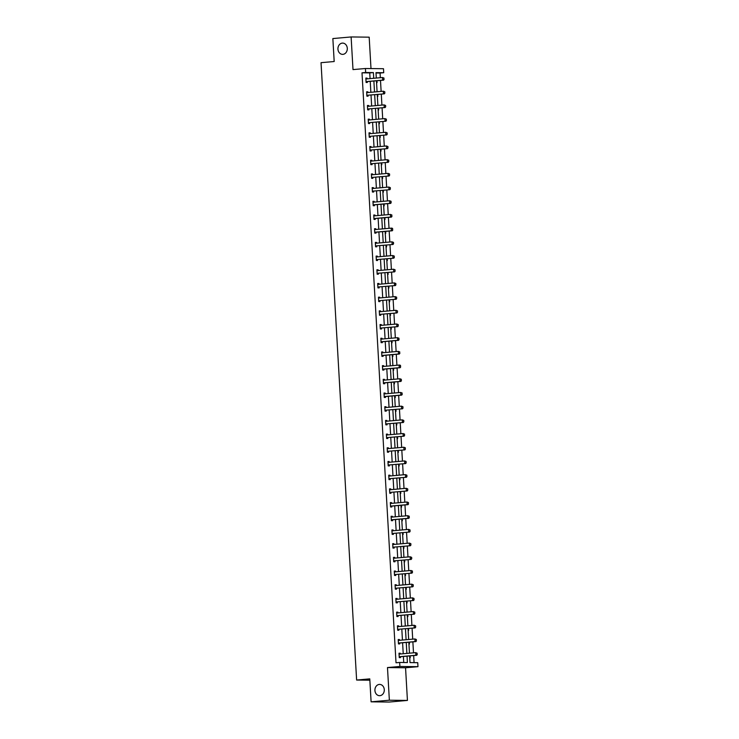 <?xml version="1.0" encoding="UTF-8"?>
<svg xmlns="http://www.w3.org/2000/svg" width="739" height="739" viewBox="0 0 739 739"><rect width="100%" height="100%" fill="white"/><g stroke="black" fill="none" stroke-linecap="round" stroke-linejoin="round"><path stroke-width="1.11" d="M379.273 684.434A5.635 4.683 90.7 0 1 379.67 684.416A5.635 4.683 90.7 0 1 384.289 689.866A5.635 4.683 90.7 0 1 379.92 695.667A5.635 4.683 90.7 0 1 379.532 695.685A5.635 4.683 90.7 0 1 374.913 690.226A5.635 4.683 90.7 0 1 379.273 684.434M342.296 43.111A5.635 4.683 90.7 0 1 342.693 43.102A5.635 4.683 90.7 0 1 347.302 48.552A5.635 4.683 90.7 0 1 342.942 54.353A5.635 4.683 90.7 0 1 342.554 54.363A5.635 4.683 90.7 0 1 337.935 48.913A5.635 4.683 90.7 0 1 342.296 43.111M370.996 68.57L369.186 37.172L351.117 36.95L353.002 69.605L365.426 68.505L383.495 68.718L383.726 72.718L375.985 72.625L376.299 78.057M371.098 701.828L389.361 700.212L407.429 700.433L389.167 702.05L371.098 701.828L369.777 678.873L356.623 680.046L321.031 62.686L334.185 61.522L332.855 38.567L351.117 36.95M380.336 77.697L380.068 73.041L383.726 72.718M414.062 662.634L413.655 655.548M413.498 652.833L412.87 641.858M412.713 639.133L412.076 628.168M411.919 625.443L411.29 614.469M411.133 611.753L410.496 600.779M410.339 598.054L409.711 587.08M409.554 584.364L408.916 573.39M408.759 570.665L408.131 559.7M407.974 556.975L407.337 546.001M407.18 543.285L406.552 532.311M406.395 529.586L405.757 518.621M405.6 515.896L404.972 504.922M404.815 502.206L404.178 491.232M404.021 488.507L403.392 477.533M403.235 474.817L402.607 463.843M402.45 461.118L401.813 450.153M401.656 447.428L401.028 436.453M400.871 433.738L400.233 422.763M400.076 420.038L399.448 409.064M399.291 406.348L398.654 395.374M398.497 392.649L397.868 381.684M397.711 378.959L397.074 367.985M396.917 365.269L396.289 354.295M396.132 351.57L395.494 340.596M395.337 337.88L394.709 326.906M394.552 324.181L393.915 313.216M393.758 310.491L393.13 299.517M392.972 296.801L392.335 285.827M392.178 283.102L391.55 272.137M391.393 269.412L390.755 258.438M390.598 255.722L389.97 244.748M389.813 242.022L389.176 231.048M389.019 228.333L388.391 217.358M388.234 214.633L387.606 203.668M387.448 200.943L386.811 189.969M386.654 187.253L386.026 176.279M385.869 173.554L385.231 162.58M385.074 159.864L384.446 148.89M384.289 146.165L383.652 135.2M383.495 132.475L382.867 121.501M382.71 118.785L382.072 107.811M381.915 105.086L381.287 94.112M381.13 91.396L380.493 80.422M409.618 655.909L409.997 662.587L417.738 662.68L417.969 666.68L399.901 666.458L399.67 662.458L407.411 662.56L407.041 656.14M407.429 700.433L405.554 667.779L417.969 666.68M356.623 680.046L369.851 680.203M398.219 639.641L399.439 639.54L398.21 639.521L398.469 643.909L399.688 643.928L399.642 643.069M399.439 639.54L399.476 640.307M396.64 612.261L397.859 612.151L396.64 612.132L396.889 616.529L398.109 616.538L398.062 615.679L396.871 616.252M397.859 612.151L397.905 612.927M395.06 584.872L396.28 584.761L395.06 584.752L395.31 589.14L396.529 589.149L396.483 588.299L395.291 588.863M396.28 584.761L396.326 585.537M393.481 557.483L394.7 557.372L393.481 557.363L393.73 561.751L394.949 561.769L394.903 560.91L393.711 561.483M394.7 557.372L394.746 558.148M391.901 530.094L393.12 529.992L391.901 529.974L392.15 534.362L393.37 534.38L393.324 533.521L392.132 534.094M393.12 529.992L393.166 530.759M390.331 502.714L391.541 502.603L390.321 502.585L390.571 506.972L391.79 506.991L391.744 506.132M391.541 502.603L391.587 503.379M388.751 475.325L389.961 475.214L388.742 475.205L388.991 479.593L390.21 479.602L390.164 478.743L388.973 479.315M389.961 475.214L390.007 475.99M387.171 447.936L388.381 447.825L387.162 447.816L387.412 452.203L388.631 452.213L388.585 451.363L387.402 451.926M388.381 447.825L388.428 448.601M385.592 420.546L386.802 420.445L385.582 420.426L385.832 424.814L387.051 424.833L387.005 423.974L385.823 424.546M386.802 420.445L386.848 421.212M384.012 393.157L385.222 393.056L384.003 393.037L384.252 397.425L385.481 397.443L385.425 396.584M385.222 393.056L385.268 393.822M382.433 365.777L383.643 365.666L382.423 365.648L382.673 370.045L383.901 370.054L383.846 369.195M383.643 365.666L383.689 366.442M380.853 338.388L382.063 338.277L380.844 338.268L381.093 342.656L382.322 342.665L382.266 341.806M382.063 338.277L382.109 339.053M379.273 310.999L380.483 310.888L379.264 310.879L379.523 315.267L380.742 315.285L380.687 314.426L379.504 314.999M380.483 310.888L380.53 311.664M377.694 283.61L378.904 283.508L377.684 283.49L377.943 287.877L379.162 287.896L379.107 287.037L377.925 287.61M378.904 283.508L378.95 284.275M376.114 256.23L377.324 256.119L376.105 256.1L376.363 260.488L377.583 260.507L377.527 259.648L376.345 260.22M377.324 256.119L377.37 256.895M374.534 228.841L375.745 228.73L374.525 228.711L374.784 233.108L376.003 233.118L375.948 232.258M375.745 228.73L375.791 229.506M372.955 201.451L374.165 201.341L372.946 201.331L373.204 205.719L374.424 205.728L374.377 204.879M374.165 201.341L374.211 202.117M371.375 174.062L372.595 173.961L371.366 173.942L371.625 178.33L372.844 178.348L372.798 177.489L371.606 178.062M372.595 173.961L372.632 174.727M369.796 146.673L371.015 146.571L369.786 146.553L370.045 150.941L371.264 150.959L371.218 150.1L370.027 150.673M371.015 146.571L371.052 147.338M368.216 119.293L369.435 119.182L368.207 119.164L368.465 123.552L369.685 123.57L369.639 122.711L368.447 123.284M369.435 119.182L369.472 119.958M366.636 91.904L367.856 91.793L366.636 91.784L366.886 96.172L368.105 96.181L368.059 95.322L366.867 95.894M367.856 91.793L367.902 92.569M403.734 662.514L403.392 656.463M403.235 653.738L402.598 642.773M402.441 640.048L401.813 629.074M401.656 626.358L401.018 615.384M400.861 612.659L400.233 601.685M400.076 598.969L399.439 587.995M399.282 585.27L398.654 574.305M398.497 571.58L397.859 560.605M397.702 557.89L397.074 546.915M396.917 544.19L396.28 533.225M396.122 530.5L395.494 519.526M395.337 516.801L394.7 505.836M394.543 503.111L393.915 492.137M393.758 489.421L393.12 478.447M392.963 475.722L392.335 464.757M392.178 462.032L391.541 451.058M391.384 448.342L390.755 437.368M390.598 434.643L389.961 423.669M389.804 420.953L389.176 409.979M389.019 407.254L388.391 396.289M388.234 393.564L387.596 382.59M387.439 379.874L386.811 368.9M386.654 366.174L386.017 355.2M385.86 352.485L385.231 341.51M385.074 338.785L384.437 327.82M384.28 325.095L383.652 314.121M383.495 311.405L382.857 300.431M382.7 297.706L382.072 286.732M381.915 284.016L381.278 273.042M381.121 270.317L380.493 259.352M380.336 256.627L379.698 245.653M379.541 242.937L378.913 231.963M378.756 229.238L378.119 218.273M377.962 215.548L377.333 204.574M377.176 201.858L376.539 190.884M376.382 188.159L375.754 177.184M375.597 174.469L374.959 163.495M374.802 160.769L374.174 149.805M374.017 147.079L373.389 136.105M373.232 133.389L372.595 122.415M372.438 119.69L371.809 108.716M371.652 106L371.015 95.026M370.858 92.301L370.23 81.336M370.073 78.611L369.74 72.912L361.999 72.819L396.021 662.781L399.67 662.458M365.851 78.205L367.061 78.103L365.842 78.085L366.091 82.472L367.32 82.491L367.265 81.632M367.061 78.103L367.107 78.87M367.431 105.594L368.641 105.492L367.422 105.474L367.671 109.862L368.9 109.88L368.844 109.021L367.662 109.594M368.641 105.492L368.687 106.259M369.01 132.983L370.221 132.872L369.001 132.863L369.251 137.251L370.479 137.26L370.424 136.41L369.241 136.974M370.221 132.872L370.267 133.648M370.59 160.372L371.8 160.261L370.581 160.252L370.83 164.64L372.05 164.649L372.003 163.79L370.821 164.363M371.8 160.261L371.846 161.037M372.17 187.761L373.38 187.651L372.16 187.632L372.41 192.02L373.629 192.038L373.583 191.179L372.401 191.752M373.38 187.651L373.426 188.427M373.749 215.141L374.959 215.04L373.74 215.021L373.989 219.409L375.209 219.428L375.163 218.568M374.959 215.04L375.006 215.806M375.329 242.531L376.539 242.42L375.32 242.41L375.569 246.798L376.788 246.817L376.742 245.958L375.551 246.53M376.539 242.42L376.585 243.196M376.899 269.92L378.119 269.809L376.899 269.8L377.149 274.187L378.368 274.197L378.322 273.347L377.13 273.91M378.119 269.809L378.165 270.585M378.479 297.309L379.698 297.198L378.479 297.18L378.728 301.577L379.948 301.586L379.901 300.727L378.71 301.3M379.698 297.198L379.744 297.974M380.058 324.689L381.278 324.587L380.058 324.569L380.308 328.957L381.527 328.975L381.481 328.116L380.289 328.689M381.278 324.587L381.324 325.354M381.638 352.078L382.857 351.976L381.638 351.958L381.887 356.346L383.107 356.364L383.061 355.505M382.857 351.976L382.904 352.743M383.218 379.467L384.437 379.356L383.208 379.347L383.467 383.735L384.686 383.753L384.64 382.894M384.437 379.356L384.474 380.132M384.797 406.856L386.017 406.746L384.788 406.736L385.047 411.124L386.266 411.133L386.22 410.274L385.028 410.847M386.017 406.746L386.054 407.522M386.377 434.246L387.596 434.135L386.368 434.116L386.626 438.504L387.846 438.523L387.799 437.664L386.608 438.236M387.596 434.135L387.633 434.911M387.957 461.626L389.167 461.524L387.947 461.505L388.206 465.893L389.425 465.912L389.379 465.053L388.187 465.625M389.167 461.524L389.213 462.291M389.536 489.015L390.746 488.913L389.527 488.895L389.786 493.282L391.005 493.301L390.949 492.442L389.767 493.015M390.746 488.913L390.792 489.68M391.116 516.404L392.326 516.293L391.107 516.284L391.365 520.672L392.585 520.681L392.529 519.831M392.326 516.293L392.372 517.069M392.695 543.793L393.905 543.682L392.686 543.664L392.945 548.061L394.164 548.07L394.109 547.211L392.926 547.784M393.905 543.682L393.952 544.458M394.275 571.182L395.485 571.071L394.266 571.053L394.524 575.441L395.744 575.459L395.688 574.6L394.506 575.173M395.485 571.071L395.531 571.838M395.855 598.562L397.065 598.461L395.845 598.442L396.095 602.83L397.323 602.848L397.268 601.989L396.086 602.562M397.065 598.461L397.111 599.227M397.434 625.951L398.644 625.841L397.425 625.831L397.674 630.219L398.903 630.238L398.848 629.379L397.665 629.951M398.644 625.841L398.69 626.617M399.014 653.341L400.224 653.23L399.005 653.221L399.254 657.608L400.483 657.618L400.427 656.759M400.224 653.23L400.27 654.006M361.999 72.819L365.657 72.496L365.426 68.505M405.554 667.779L387.485 667.557L389.361 700.212M387.485 667.557L399.901 666.458M373.722 78.288L373.398 72.588L365.657 72.496M406.884 653.415L406.247 642.45M406.099 639.725L405.462 628.75M405.305 626.035L404.676 615.06M404.519 612.335L403.882 601.361M403.725 598.645L403.097 587.671M402.94 584.946L402.302 573.981M402.145 571.256L401.517 560.282M401.36 557.566L400.723 546.592M400.566 543.867L399.938 532.893M399.781 530.177L399.143 519.203M398.986 516.478L398.358 505.513M398.201 502.788L397.564 491.814M397.406 489.098L396.778 478.124M396.621 475.399L395.984 464.425M395.827 461.709L395.199 450.735M395.042 448.01L394.404 437.045M394.247 434.32L393.619 423.345M393.462 420.63L392.825 409.655M392.668 406.93L392.039 395.965M391.882 393.24L391.245 382.266M391.097 379.55L390.46 368.576M390.303 365.851L389.675 354.877M389.518 352.161L388.88 341.187M388.723 338.462L388.095 327.497M387.938 324.772L387.301 313.798M387.144 311.082L386.515 300.108M386.358 297.383L385.721 286.409M385.564 283.693L384.936 272.719M384.779 269.994L384.141 259.029M383.984 256.304L383.356 245.33M383.199 242.614L382.562 231.64M382.405 228.914L381.777 217.94M381.62 215.225L380.982 204.25M380.825 201.525L380.197 190.56M380.04 187.835L379.403 176.861M379.246 174.145L378.617 163.171M378.46 160.446L377.823 149.481M377.666 146.756L377.038 135.782M376.881 133.057L376.243 122.092M376.086 119.367L375.458 108.393M375.301 105.677L374.673 94.703M374.516 91.978L373.879 81.013M376.456 80.782L377.084 91.756M377.241 94.472L377.878 105.446M378.035 108.171L378.664 119.136M378.821 121.861L379.458 132.835M379.615 135.551L380.243 146.525M380.4 149.25L381.028 160.224M381.185 162.94L381.823 173.914M381.98 176.639L382.608 187.604M382.765 190.329L383.402 201.304M383.559 204.019L384.188 214.994M384.345 217.719L384.982 228.693M385.139 231.409L385.767 242.383M385.924 245.108L386.562 256.073M386.719 258.798L387.347 269.772M387.504 272.488L388.141 283.462M388.298 286.187L388.926 297.152M389.083 299.877L389.721 310.851M389.878 313.567L390.506 324.541M390.663 327.266L391.3 338.24M391.458 340.956L392.086 351.93M392.243 354.655L392.88 365.62M393.037 368.345L393.665 379.319M393.822 382.035L394.46 393.009M394.617 395.734L395.245 406.709M395.402 409.424L396.03 420.399M396.187 423.124L396.825 434.089M396.982 436.814L397.61 447.788M397.767 450.504L398.404 461.478M398.561 464.203L399.189 475.177M399.346 477.893L399.984 488.867M400.141 491.592L400.769 502.557M400.926 505.282L401.563 516.256M401.72 518.972L402.349 529.946M402.506 532.671L403.143 543.645M403.3 546.361L403.928 557.335M404.085 560.06L404.723 571.025M404.88 573.75L405.508 584.725M405.665 587.44L406.302 598.414M406.459 601.14L407.087 612.104M407.244 614.83L407.882 625.804M408.039 628.519L408.667 639.494M408.824 642.219L409.461 653.193M380.068 73.041L376.003 72.995M410.136 655.862L410.247 657.738L409.72 657.728M409.351 642.173L409.452 644.048L408.926 644.038M408.556 628.473L408.667 630.349L408.14 630.349M407.771 614.783L407.873 616.659L407.346 616.649M406.977 601.093L407.087 602.969L406.561 602.959M406.191 587.394L406.293 589.269L405.776 589.269M405.397 573.704L405.508 575.579L404.981 575.57M404.612 560.014L404.713 561.88L404.196 561.88M403.817 546.315L403.928 548.19L403.402 548.181M403.032 532.625L403.143 534.5L402.616 534.491M402.238 518.926L402.349 520.801L401.822 520.801M401.453 505.236L401.563 507.111L401.037 507.102M400.658 491.546L400.769 493.412L400.242 493.412M399.873 477.847L399.984 479.722L399.457 479.713M399.078 464.157L399.189 466.032L398.663 466.023M398.293 450.457L398.404 452.333L397.878 452.333M397.508 436.767L397.61 438.643L397.083 438.633M396.714 423.077L396.825 424.953L396.298 424.943M395.928 409.378L396.03 411.253L395.504 411.244M395.134 395.688L395.245 397.564L394.718 397.554M394.349 381.989L394.45 383.864L393.924 383.864M393.554 368.299L393.665 370.174L393.139 370.165M392.769 354.609L392.871 356.484L392.344 356.475M391.975 340.91L392.086 342.785L391.559 342.785M391.19 327.22L391.291 329.095L390.774 329.086M390.395 313.521L390.506 315.396L389.98 315.396M389.61 299.831L389.712 301.706L389.194 301.697M388.816 286.141L388.926 288.016L388.4 288.007M388.03 272.442L388.141 274.317L387.615 274.317M387.236 258.752L387.347 260.627L386.82 260.618M386.451 245.062L386.562 246.928L386.035 246.928M385.656 231.362L385.767 233.238L385.241 233.228M384.871 217.672L384.982 219.548L384.456 219.538M384.077 203.973L384.188 205.848L383.661 205.848M383.292 190.283L383.402 192.158L382.876 192.149M382.506 176.593L382.608 178.468L382.081 178.459M381.712 162.894L381.823 164.769L381.296 164.76M380.927 149.204L381.028 151.079L380.502 151.07M380.132 135.505L380.243 137.38L379.717 137.38M379.347 121.815L379.449 123.69L378.922 123.681M378.553 108.125L378.664 110L378.137 109.991M377.768 94.426L377.869 96.301L377.343 96.292M376.973 80.736L377.084 82.611L376.557 82.602M369.74 72.912L373.398 72.588M383.947 79.406L383.874 78.085L383.947 79.406L382.663 80.145L383.55 80.154L367.477 81.576A0.878 0.73 -89.3 0 0 367.255 81.641L366.082 82.205M365.888 78.814L366.221 78.907A0.878 0.73 -89.3 0 0 366.442 78.934L382.516 77.512L382.663 80.145L366.599 81.567A0.878 0.73 -89.3 0 0 366.378 81.623L366.054 81.78M383.874 78.085L382.516 77.512L384.012 78.085M365.87 78.565L366.978 78.888M383.55 80.154L384.095 79.406M367.385 95.257L384.335 93.844L367.385 95.257A0.878 0.73 -89.3 0 0 367.163 95.322L366.849 95.479M368.262 95.266A0.878 0.73 -89.3 0 0 368.05 95.331L367.163 95.322M384.659 91.784L384.733 93.096L384.807 91.784L383.31 91.202L384.807 91.784M366.673 92.504L367.006 92.606A0.878 0.73 -89.3 0 0 367.237 92.624L383.31 91.202L383.458 93.835L384.733 93.096M366.664 92.264L367.763 92.578M384.335 93.844L384.88 93.096M368.179 108.956L385.13 107.543L368.179 108.956A0.878 0.73 -89.3 0 0 367.957 109.012L367.634 109.169M369.057 108.966A0.878 0.73 -89.3 0 0 368.835 109.021L367.957 109.012M385.453 105.474L385.675 106.795L385.592 105.474L384.095 104.892L385.592 105.474M367.468 106.204L367.8 106.296A0.878 0.73 -89.3 0 0 368.022 106.324L384.095 104.892L384.243 107.525L385.527 106.785M367.449 105.954L368.549 106.268M385.13 107.543L385.675 106.795M368.964 122.646L385.915 121.233L368.964 122.646A0.878 0.73 -89.3 0 0 368.743 122.711L368.428 122.859M369.842 122.656A0.878 0.73 -89.3 0 0 369.62 122.72L368.743 122.711M386.238 119.164L386.312 120.485L386.386 119.173L384.88 118.591L386.386 119.173M368.253 119.894L368.585 119.995A0.878 0.73 -89.3 0 0 368.816 120.014L384.88 118.591L385.037 121.224L386.312 120.485M368.234 119.653L369.343 119.967M385.915 121.233L386.46 120.485M369.749 136.336L386.709 134.923L369.749 136.336A0.878 0.73 -89.3 0 0 369.537 136.401L369.214 136.558M370.636 136.355A0.878 0.73 -89.3 0 0 370.415 136.41L369.537 136.401M387.033 132.863L387.107 134.175L387.171 132.863L385.675 132.281L387.171 132.863M369.038 133.593L369.38 133.685A0.878 0.73 -89.3 0 0 369.602 133.704L385.675 132.281L385.823 134.914L387.107 134.175M369.029 133.343L370.128 133.657M386.709 134.923L387.254 134.175M370.544 150.035L387.495 148.622L370.544 150.035A0.878 0.73 -89.3 0 0 370.322 150.091L369.999 150.248M371.421 150.045A0.878 0.73 -89.3 0 0 371.2 150.109L370.322 150.091M387.818 146.553L387.892 147.874L387.966 146.553L386.46 145.971L387.966 146.553M369.833 147.283L370.165 147.375A0.878 0.73 -89.3 0 0 370.396 147.403L386.46 145.971L386.617 148.613L387.892 147.874M369.814 147.033L370.923 147.357M387.495 148.622L388.04 147.874M371.329 163.725L388.28 162.312L371.329 163.725A0.878 0.73 -89.3 0 0 371.117 163.79L370.793 163.947M372.216 163.735A0.878 0.73 -89.3 0 0 371.994 163.799L371.117 163.79M388.603 160.243L388.686 161.564L388.751 160.252L387.254 159.67L388.751 160.252M370.618 160.973L370.96 161.074A0.878 0.73 -89.3 0 0 371.181 161.093L387.254 159.67L387.402 162.303L388.686 161.564M370.608 160.732L371.708 161.047M388.28 162.312L388.834 161.564M372.123 177.425L389.074 176.002L372.123 177.425A0.878 0.73 -89.3 0 0 371.902 177.48L371.578 177.637M373.001 177.434A0.878 0.73 -89.3 0 0 372.779 177.489L371.902 177.48M389.398 173.942L389.619 175.263L389.545 173.942L388.04 173.36L389.545 173.942M371.412 174.672L371.745 174.764A0.878 0.73 -89.3 0 0 371.966 174.792L388.04 173.36L388.197 175.993L389.471 175.254M371.394 174.422L372.502 174.737M389.074 176.002L389.619 175.263M372.909 191.115L389.859 189.701L372.909 191.115A0.878 0.73 -89.3 0 0 372.696 191.179L372.373 191.327M373.795 191.124A0.878 0.73 -89.3 0 0 373.574 191.189L372.696 191.179M390.183 187.632L390.266 188.953L390.331 187.632L388.834 187.059L390.331 187.632M372.197 188.362L372.539 188.463A0.878 0.73 -89.3 0 0 372.761 188.482L388.834 187.059L388.982 189.692L390.266 188.953M372.188 188.122L373.287 188.436M389.859 189.701L390.404 188.953M391.051 202.643L390.977 201.331L391.051 202.643L389.776 203.382L390.654 203.391L374.581 204.823A0.878 0.73 -89.3 0 0 374.359 204.879L373.186 205.442M372.992 202.061L373.324 202.153A0.878 0.73 -89.3 0 0 373.546 202.172L389.619 200.749L389.776 203.382L373.703 204.805A0.878 0.73 -89.3 0 0 373.481 204.869L373.158 205.026M390.977 201.331L389.619 200.749L391.125 201.331M372.973 201.812L374.082 202.126M390.654 203.391L391.199 202.643M391.846 216.342L391.762 215.021L391.846 216.342L390.561 217.072L391.439 217.09L375.366 218.513A0.878 0.73 -89.3 0 0 375.153 218.578L373.971 219.141M373.777 215.751L374.119 215.843A0.878 0.73 -89.3 0 0 374.34 215.871L390.414 214.439L390.561 217.072L374.488 218.504A0.878 0.73 -89.3 0 0 374.276 218.559L373.952 218.716M391.762 215.021L390.414 214.439L391.91 215.021M373.768 215.502L374.867 215.825M391.439 217.09L391.984 216.342M392.631 230.032L392.557 228.711L392.631 230.032L391.356 230.771L392.233 230.78L376.16 232.203A0.878 0.73 -89.3 0 0 375.939 232.268L374.765 232.831M374.571 229.441L374.904 229.543A0.878 0.73 -89.3 0 0 375.126 229.561L391.199 228.139L391.356 230.771L375.283 232.194A0.878 0.73 -89.3 0 0 375.061 232.258L374.738 232.415M392.557 228.711L391.199 228.139L392.076 228.148L392.705 228.72M374.553 229.201L375.661 229.515M392.233 230.78L392.778 230.032M376.068 245.893L393.019 244.47L376.068 245.893A0.878 0.73 -89.3 0 0 375.855 245.948L375.532 246.105M376.945 245.902A0.878 0.73 -89.3 0 0 376.733 245.958L375.855 245.948M393.342 242.41L393.564 243.731L393.49 242.41L391.993 241.829L393.49 242.41M375.357 243.14L375.698 243.233A0.878 0.73 -89.3 0 0 375.92 243.251L391.993 241.829L392.141 244.461L393.425 243.722M375.347 242.891L376.447 243.205M393.019 244.47L393.564 243.731M376.862 259.583L393.813 258.17L376.862 259.583A0.878 0.73 -89.3 0 0 376.641 259.648L376.317 259.795M377.74 259.592A0.878 0.73 -89.3 0 0 377.518 259.657L376.641 259.648M394.136 256.1L394.21 257.421L394.284 256.1L392.778 255.528L394.284 256.1M376.151 256.83L376.484 256.932A0.878 0.73 -89.3 0 0 376.705 256.95L392.778 255.528L392.936 258.16L394.21 257.421M376.133 256.59L377.241 256.904M393.813 258.17L394.358 257.421M377.647 273.273L394.598 271.86L377.647 273.273A0.878 0.73 -89.3 0 0 377.435 273.338L377.112 273.495M378.525 273.282A0.878 0.73 -89.3 0 0 378.313 273.347L377.435 273.338M394.922 269.8L394.995 271.111L395.069 269.8L393.573 269.218L395.069 269.8M376.936 270.52L377.278 270.622A0.878 0.73 -89.3 0 0 377.5 270.64L393.573 269.218L393.721 271.85L394.995 271.111M376.927 270.28L378.026 270.594M394.598 271.86L395.143 271.111M378.442 286.972L395.393 285.559L378.442 286.972A0.878 0.73 -89.3 0 0 378.22 287.028L377.897 287.185M379.319 286.981A0.878 0.73 -89.3 0 0 379.098 287.037L378.22 287.028M395.716 283.49L395.79 284.811L395.864 283.49L394.358 282.908L395.864 283.49M377.731 284.219L378.063 284.312A0.878 0.73 -89.3 0 0 378.285 284.339L394.358 282.908L394.515 285.54L395.79 284.811M377.712 283.97L378.821 284.293M395.393 285.559L395.938 284.811M379.227 300.662L396.178 299.249L379.227 300.662A0.878 0.73 -89.3 0 0 379.005 300.727L378.691 300.875M380.105 300.671A0.878 0.73 -89.3 0 0 379.892 300.736L379.005 300.727M396.501 297.18L396.575 298.501L396.649 297.189L395.153 296.607L396.649 297.189M378.516 297.909L378.858 298.011A0.878 0.73 -89.3 0 0 379.079 298.029L395.153 296.607L395.3 299.24L396.575 298.501M378.507 297.669L379.606 297.983M396.178 299.249L396.723 298.501M380.022 314.361L396.972 312.939L380.022 314.361A0.878 0.73 -89.3 0 0 379.8 314.417L379.476 314.574M380.899 314.371A0.878 0.73 -89.3 0 0 380.677 314.426L379.8 314.417M397.296 310.879L397.517 312.2L397.443 310.879L395.938 310.297L397.443 310.879M379.31 311.609L379.643 311.701A0.878 0.73 -89.3 0 0 379.864 311.719L395.938 310.297L396.095 312.93L397.37 312.191M379.292 311.359L380.4 311.673M396.972 312.939L397.517 312.2M380.807 328.051L397.758 326.638L380.807 328.051A0.878 0.73 -89.3 0 0 380.585 328.107L380.271 328.264M381.684 328.061A0.878 0.73 -89.3 0 0 381.472 328.125L380.585 328.107M398.081 324.569L398.155 325.89L398.229 324.569L396.732 323.996L398.229 324.569M380.095 325.299L380.428 325.391A0.878 0.73 -89.3 0 0 380.659 325.419L396.732 323.996L396.88 326.629L398.155 325.89M380.086 325.049L381.185 325.372M397.758 326.638L398.303 325.89M398.949 339.58L398.875 338.268L398.949 339.58L397.665 340.319L398.552 340.328L382.479 341.751A0.878 0.73 -89.3 0 0 382.257 341.815L381.084 342.379M380.89 338.989L381.222 339.09A0.878 0.73 -89.3 0 0 381.444 339.109L397.517 337.686L397.665 340.319L381.601 341.741A0.878 0.73 -89.3 0 0 381.379 341.806L381.056 341.963M398.875 338.268L397.517 337.686L399.014 338.268M380.871 338.748L381.98 339.062M398.552 340.328L399.097 339.58M399.734 353.27L399.66 351.958L399.734 353.27L398.46 354.009L399.337 354.027L383.264 355.45A0.878 0.73 -89.3 0 0 383.051 355.505L381.869 356.078M381.675 352.688L382.008 352.78A0.878 0.73 -89.3 0 0 382.239 352.808L398.312 351.376L398.46 354.009L382.386 355.441A0.878 0.73 -89.3 0 0 382.165 355.496L381.851 355.653M399.66 351.958L398.312 351.376L399.808 351.958M381.666 352.438L382.765 352.762M399.337 354.027L399.882 353.279M400.529 366.969L400.455 365.648L400.529 366.969L399.245 367.708L400.132 367.717L384.058 369.14A0.878 0.73 -89.3 0 0 383.837 369.204L382.663 369.768M382.469 366.378L382.802 366.479A0.878 0.73 -89.3 0 0 383.024 366.498L399.097 365.075L399.245 367.708L383.181 369.13A0.878 0.73 -89.3 0 0 382.959 369.195L382.636 369.343M400.455 365.648L399.097 365.075L399.975 365.084L400.593 365.657M382.451 366.138L383.55 366.452M400.132 367.717L400.677 366.969M401.314 380.659L401.24 379.347L401.314 380.659L400.039 381.398L400.917 381.407L384.843 382.839A0.878 0.73 -89.3 0 0 384.622 382.894L383.449 383.458M383.255 380.077L383.587 380.169A0.878 0.73 -89.3 0 0 383.818 380.188L399.882 378.765L400.039 381.398L383.966 382.82A0.878 0.73 -89.3 0 0 383.744 382.885L383.43 383.042M401.24 379.347L399.882 378.765L401.388 379.347M383.236 379.828L384.345 380.142M400.917 381.407L401.462 380.659M402.108 394.358L402.034 393.037L402.108 394.358L400.824 395.097L401.711 395.106L385.638 396.529A0.878 0.73 -89.3 0 0 385.416 396.594L384.243 397.157M384.04 393.767L384.382 393.859A0.878 0.73 -89.3 0 0 384.603 393.887L400.677 392.455L400.824 395.097L384.751 396.52A0.878 0.73 -89.3 0 0 384.539 396.575L384.215 396.732M402.034 393.037L400.677 392.455L402.173 393.037M384.031 393.517L385.13 393.841M401.711 395.106L402.256 394.358M385.546 410.21L402.496 408.796L385.546 410.21A0.878 0.73 -89.3 0 0 385.324 410.274L385.001 410.431M386.423 410.219A0.878 0.73 -89.3 0 0 386.201 410.284L385.324 410.274M402.82 406.736L402.894 408.048L402.967 406.736L401.462 406.154L402.967 406.736M384.834 407.457L385.167 407.558A0.878 0.73 -89.3 0 0 385.398 407.577L401.462 406.154L401.619 408.787L402.894 408.048M384.816 407.217L385.924 407.531M402.496 408.796L403.041 408.048M386.331 423.909L403.282 422.496L386.331 423.909A0.878 0.73 -89.3 0 0 386.118 423.964L385.795 424.121M387.218 423.918A0.878 0.73 -89.3 0 0 386.996 423.974L386.118 423.964M403.605 420.426L403.836 421.747L403.753 420.426L402.256 419.844L403.753 420.426M385.619 421.156L385.961 421.248A0.878 0.73 -89.3 0 0 386.183 421.276L402.256 419.844L402.404 422.477L403.688 421.738M385.61 420.907L386.709 421.221M403.282 422.496L403.836 421.747M387.125 437.599L404.076 436.186L387.125 437.599A0.878 0.73 -89.3 0 0 386.903 437.664L386.58 437.811M388.003 437.608A0.878 0.73 -89.3 0 0 387.781 437.673L386.903 437.664M404.399 434.116L404.473 435.437L404.547 434.116L403.041 433.544L404.547 434.116M386.414 434.846L386.746 434.948A0.878 0.73 -89.3 0 0 386.968 434.966L403.041 433.544L403.198 436.176L404.473 435.437M386.395 434.606L387.504 434.92M404.076 436.186L404.621 435.437M387.91 451.289L404.861 449.875L387.91 451.289A0.878 0.73 -89.3 0 0 387.698 451.353L387.375 451.511M388.797 451.307A0.878 0.73 -89.3 0 0 388.575 451.363L387.698 451.353M405.184 447.816L405.268 449.127L405.332 447.816L403.836 447.234L405.332 447.816M387.199 448.545L387.541 448.638A0.878 0.73 -89.3 0 0 387.763 448.656L403.836 447.234L403.984 449.866L405.268 449.127M387.19 448.296L388.289 448.61M404.861 449.875L405.415 449.127M388.705 464.988L405.656 463.575L388.705 464.988A0.878 0.73 -89.3 0 0 388.483 465.043L388.16 465.2M389.582 464.997A0.878 0.73 -89.3 0 0 389.361 465.062L388.483 465.043M405.979 461.505L406.053 462.826L406.127 461.505L404.621 460.924L406.127 461.505M387.993 462.235L388.326 462.328A0.878 0.73 -89.3 0 0 388.548 462.355L404.621 460.924L404.778 463.565L406.053 462.826M387.975 461.986L389.083 462.309M405.656 463.575L406.201 462.826M389.49 478.678L406.441 477.265L389.49 478.678A0.878 0.73 -89.3 0 0 389.277 478.743L388.954 478.9M390.368 478.687A0.878 0.73 -89.3 0 0 390.155 478.752L389.277 478.743M406.764 475.195L406.847 476.516L406.912 475.205L405.415 474.623L406.912 475.205M388.779 475.925L389.12 476.027A0.878 0.73 -89.3 0 0 389.342 476.045L405.415 474.623L405.563 477.255L406.847 476.516M388.769 475.685L389.869 475.999M406.441 477.265L406.986 476.516M390.284 492.377L407.235 490.955L390.284 492.377A0.878 0.73 -89.3 0 0 390.063 492.433L389.739 492.59M391.162 492.386A0.878 0.73 -89.3 0 0 390.94 492.442L390.063 492.433M407.558 488.895L407.78 490.216L407.706 488.895L406.201 488.313L407.706 488.895M389.573 489.624L389.906 489.717A0.878 0.73 -89.3 0 0 390.127 489.745L406.201 488.313L406.358 490.945L407.632 490.206M389.555 489.375L390.663 489.689M407.235 490.955L407.78 490.216M408.427 503.906L408.344 502.585L408.427 503.906L407.143 504.645L408.02 504.654L391.947 506.076A0.878 0.73 -89.3 0 0 391.735 506.141L390.552 506.705M390.358 503.314L390.7 503.416A0.878 0.73 -89.3 0 0 390.922 503.435L406.995 502.012L407.143 504.645L391.07 506.067A0.878 0.73 -89.3 0 0 390.857 506.132L390.534 506.28M408.344 502.585L406.995 502.012L408.491 502.585M390.349 503.074L391.448 503.388M408.02 504.654L408.565 503.906M409.212 517.596L409.138 516.284L409.212 517.596L407.937 518.335L408.815 518.344L392.742 519.776A0.878 0.73 -89.3 0 0 392.52 519.831L391.347 520.395M391.153 517.014L391.485 517.106A0.878 0.73 -89.3 0 0 391.707 517.124L407.78 515.702L407.937 518.335L391.864 519.757A0.878 0.73 -89.3 0 0 391.642 519.822L391.319 519.979M409.138 516.284L407.78 515.702L409.286 516.284M391.134 516.764L392.243 517.078M408.815 518.344L409.36 517.596M392.649 533.456L409.6 532.043L392.649 533.456A0.878 0.73 -89.3 0 0 392.437 533.512L392.113 533.669M393.527 533.466A0.878 0.73 -89.3 0 0 393.314 533.53L392.437 533.512M409.923 529.974L409.997 531.295L410.071 529.974L408.575 529.392L410.071 529.974M391.938 530.704L392.28 530.796A0.878 0.73 -89.3 0 0 392.501 530.824L408.575 529.392L408.722 532.025L409.997 531.295M391.929 530.454L393.028 530.778M409.6 532.043L410.145 531.295M393.444 547.146L410.394 545.733L393.444 547.146A0.878 0.73 -89.3 0 0 393.222 547.211L392.899 547.359M394.321 547.156A0.878 0.73 -89.3 0 0 394.099 547.22L393.222 547.211M410.718 543.664L410.792 544.985L410.866 543.673L409.36 543.091L410.866 543.673M392.732 544.394L393.065 544.495A0.878 0.73 -89.3 0 0 393.287 544.514L409.36 543.091L409.517 545.724L410.792 544.985M392.714 544.153L393.822 544.467M410.394 545.733L410.939 544.985M394.229 560.846L411.18 559.423L394.229 560.846A0.878 0.73 -89.3 0 0 394.007 560.901L393.693 561.058M395.106 560.855A0.878 0.73 -89.3 0 0 394.894 560.91L394.007 560.901M411.503 557.363L411.725 558.684L411.651 557.363L410.154 556.781L411.651 557.363M393.517 558.093L393.859 558.185A0.878 0.73 -89.3 0 0 394.081 558.204L410.154 556.781L410.302 559.414L411.577 558.675M393.508 557.843L394.608 558.157M411.18 559.423L411.725 558.684M395.023 574.536L411.974 573.122L395.023 574.536A0.878 0.73 -89.3 0 0 394.802 574.6L394.478 574.748M395.901 574.545A0.878 0.73 -89.3 0 0 395.679 574.609L394.802 574.6M412.297 571.053L412.371 572.374L412.445 571.053L410.939 570.48L412.445 571.053M394.312 571.783L394.644 571.884A0.878 0.73 -89.3 0 0 394.866 571.903L410.939 570.48L411.096 573.113L412.371 572.374M394.293 571.533L395.402 571.857M411.974 573.122L412.519 572.374M395.808 588.226L412.759 586.812L395.808 588.226A0.878 0.73 -89.3 0 0 395.587 588.29L395.273 588.447M396.686 588.235A0.878 0.73 -89.3 0 0 396.473 588.299L395.587 588.29M413.083 584.752L413.156 586.064L413.23 584.752L411.734 584.17L413.23 584.752M395.097 585.473L395.43 585.574A0.878 0.73 -89.3 0 0 395.661 585.593L411.734 584.17L411.882 586.803L413.156 586.064M395.088 585.233L396.187 585.547M412.759 586.812L413.304 586.064M396.603 601.925L413.554 600.511L396.603 601.925A0.878 0.73 -89.3 0 0 396.381 601.98L396.058 602.137M397.48 601.934A0.878 0.73 -89.3 0 0 397.259 601.989L396.381 601.98M413.877 598.442L413.951 599.763L414.016 598.442L412.519 597.86L414.016 598.442M395.892 599.172L396.224 599.264A0.878 0.73 -89.3 0 0 396.446 599.292L412.519 597.86L412.676 600.493L413.951 599.763M395.873 598.923L396.982 599.246M413.554 600.511L414.099 599.763M397.388 615.615L414.339 614.201L397.388 615.615A0.878 0.73 -89.3 0 0 397.166 615.679L396.852 615.827M398.266 615.624A0.878 0.73 -89.3 0 0 398.053 615.689L397.166 615.679M414.662 612.132L414.736 613.453L414.81 612.141L413.313 611.559L414.81 612.141M396.677 612.862L397.009 612.964A0.878 0.73 -89.3 0 0 397.24 612.982L413.313 611.559L413.461 614.192L414.736 613.453M396.667 612.622L397.767 612.936M414.339 614.201L414.884 613.453M398.182 629.305L415.133 627.891L398.182 629.305A0.878 0.73 -89.3 0 0 397.961 629.369L397.637 629.526M399.06 629.323A0.878 0.73 -89.3 0 0 398.838 629.379L397.961 629.369M415.457 625.831L415.678 627.152L415.595 625.831L414.099 625.249L415.595 625.831M397.471 626.561L397.804 626.654A0.878 0.73 -89.3 0 0 398.025 626.672L414.099 625.249L414.246 627.882L415.53 627.143M397.453 626.312L398.552 626.626M415.133 627.891L415.678 627.152M416.316 640.842L416.242 639.521L416.316 640.842L415.041 641.581L415.918 641.591L399.845 643.013A0.878 0.73 -89.3 0 0 399.623 643.078L398.45 643.641M398.256 640.251L398.589 640.344A0.878 0.73 -89.3 0 0 398.82 640.371L414.884 638.949L415.041 641.581L398.968 643.004A0.878 0.73 -89.3 0 0 398.746 643.059L398.432 643.216M416.242 639.521L414.884 638.949L416.39 639.521M398.238 640.002L399.346 640.325M415.918 641.591L416.463 640.842M417.11 654.532L417.036 653.221L417.11 654.532L415.826 655.271L416.713 655.281L400.64 656.703A0.878 0.73 -89.3 0 0 400.418 656.768L399.245 657.331M399.051 653.941L399.383 654.043A0.878 0.73 -89.3 0 0 399.605 654.061L415.678 652.639L415.826 655.271L399.762 656.694A0.878 0.73 -89.3 0 0 399.54 656.759L399.217 656.916M417.036 653.221L415.678 652.639L417.175 653.221M399.032 653.701L400.132 654.015M416.713 655.281L417.258 654.532M366.378 81.623L367.255 81.641M366.599 81.567L367.477 81.576M373.481 204.869L374.359 204.879M373.703 204.805L374.581 204.823M374.276 218.559L375.153 218.578M374.488 218.504L375.366 218.513M375.061 232.258L375.939 232.268M375.283 232.194L376.16 232.203M381.379 341.806L382.257 341.815M381.601 341.741L382.479 341.751M382.165 355.496L383.051 355.505M382.386 355.441L383.264 355.45M382.959 369.195L383.837 369.204M383.181 369.13L384.058 369.14M383.744 382.885L384.622 382.894M383.966 382.82L384.843 382.839M384.539 396.575L385.416 396.594M384.751 396.52L385.638 396.529M390.857 506.132L391.735 506.141M391.07 506.067L391.947 506.076M391.642 519.822L392.52 519.831M391.864 519.757L392.742 519.776M398.746 643.059L399.623 643.078M398.968 643.004L399.845 643.013M399.54 656.759L400.418 656.768M399.762 656.694L400.64 656.703"/></g></svg>
